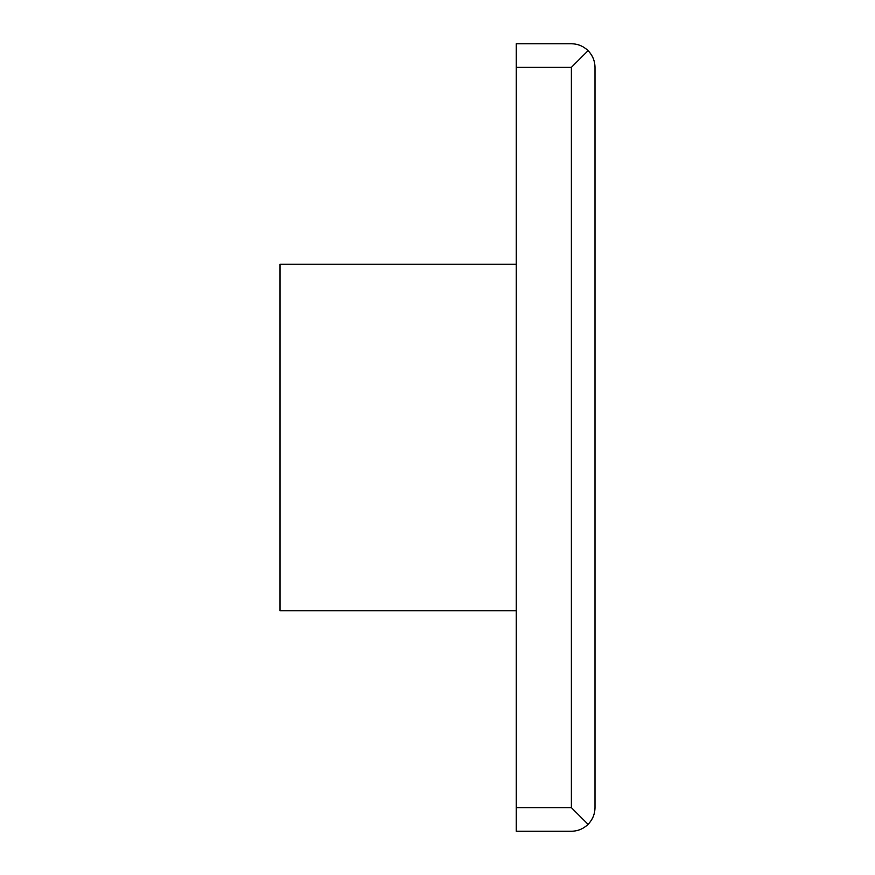 <?xml version="1.0" encoding="UTF-8"?>
<svg xmlns="http://www.w3.org/2000/svg" width="875" height="875" viewBox="0 0 875 875"><rect width="100%" height="100%" fill="white"/><g stroke="black" fill="none" stroke-linecap="round" stroke-linejoin="round"><path stroke-width="1.31" d="M571.375 831.25L516.25 831.25L516.25 43.75L571.375 43.75C577.85 43.859 583.428 46.156 588.077 50.673C592.594 55.322 594.891 60.9 595 67.375L595 807.625C594.891 814.1 592.594 819.678 588.077 824.327C583.428 828.844 577.85 831.141 571.375 831.25M516.25 807.625L571.375 807.625L588.077 824.327M571.375 807.625L571.375 67.375L588.077 50.673M516.25 610.75L280 610.75L280 264.25L516.25 264.25M571.375 67.375L516.25 67.375"/></g></svg>

